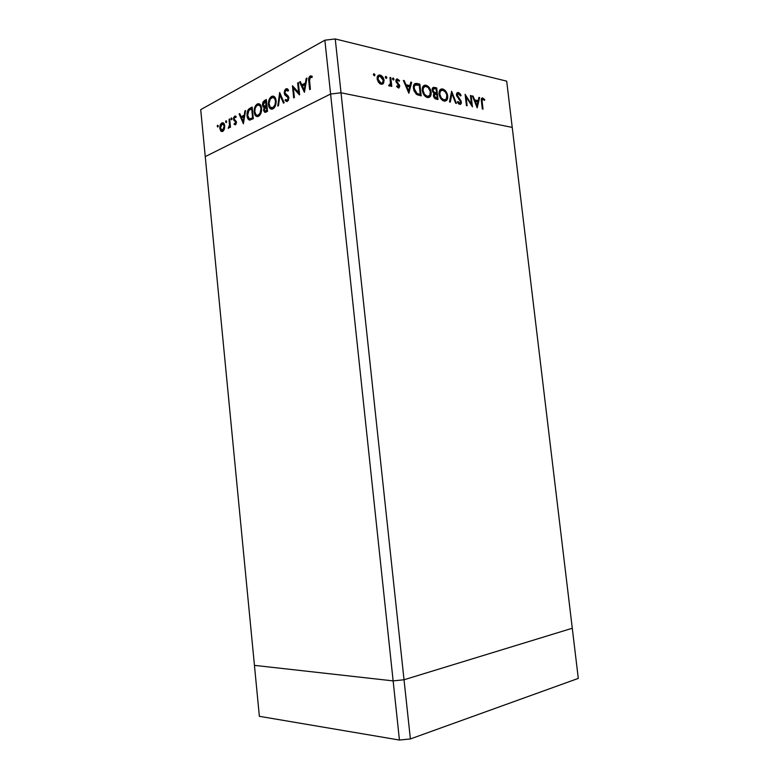 <?xml version="1.0" encoding="UTF-8"?>
<svg xmlns="http://www.w3.org/2000/svg" width="779" height="779" viewBox="0 0 779 779"><rect width="100%" height="100%" fill="white"/><g stroke="black" fill="none" stroke-linecap="round" stroke-linejoin="round"><path stroke-width="1.17" d="M254.441 665.363L393.132 680.885L404.028 679.765L572.283 628.254L512.231 127.415L572.283 628.254L404.028 679.765L341.017 92.789L512.231 127.415L506.691 81.152L335.243 38.95L341.017 92.789L512.231 127.415L341.017 92.789L330.598 94.025L341.017 92.789L512.231 127.415L506.691 81.152L335.243 38.95L324.862 40.196L200.709 109.654L205.247 156.618L330.598 94.025L393.132 680.885L404.028 679.765L335.243 38.95L324.862 40.196L330.598 94.025L205.247 156.618L254.441 665.363L393.132 680.885L324.862 40.196L200.709 109.654L205.247 156.618L330.598 94.025L341.017 92.789L330.598 94.025L205.247 156.618L259.368 716.32L254.441 665.363L393.132 680.885L254.441 665.363M298.649 92.545L297.646 82.973L298.347 82.603L299.467 94.882L293.381 87.959L294.374 97.502L293.683 97.862L292.427 85.739L298.649 92.545L292.427 85.739L293.683 97.862L294.374 97.502L293.381 87.959L299.613 94.804L298.347 82.603L297.646 82.973L298.396 83.129L297.646 82.973L298.649 92.545L299.399 92.691L298.649 92.545M284.189 93.198L284.608 90.53L285.796 88.933L287.47 88.845L288.571 90.237L287.996 91.182L286.127 90.052L284.861 92.321L285.357 94.025L288.756 97.239L288.493 100.043L286.945 101.621L285.046 100.491L285.581 99.439L286.75 100.335L287.607 99.926L288.074 97.696L284.861 94.97L284.189 93.198L288.162 98.125L287.208 100.218L285.581 99.439L285.046 100.491L287.266 101.494L288.834 97.716L288.22 96.099L284.871 92.867L286.127 90.052L287.996 91.182L288.571 90.237L286 88.816L287.655 88.981L286 88.816L284.189 93.198L284.968 93.353L284.189 93.198M279.68 92.487L284.16 102.77L283.439 103.14L279.982 94.999L278.483 105.691L277.762 106.061L279.68 92.487L277.762 106.061L278.483 105.691L279.982 94.999L283.439 103.14L284.16 102.77L279.68 92.487M271.608 96.44L273.127 96.099L275.104 97.463L276.165 101.854L274.753 107.074L271.783 109.216L270.011 108.515L268.959 106.927L268.375 103.412L269.476 98.806L271.608 96.44C269.32 98.027 268.258 100.773 268.434 104.659C268.921 107.979 270.225 109.459 272.358 109.109L272.942 108.865C275.24 107.278 276.292 104.513 276.107 100.588C275.61 97.317 274.315 95.856 272.222 96.187L271.608 96.44L273.01 96.703L271.608 96.44M257.255 104.045L258.725 103.714L260.634 105.077L261.666 109.401L260.303 114.532L257.43 116.607L255.707 115.905L254.694 114.338L254.129 110.881L255.191 106.353L257.255 104.045C255.035 105.593 254.012 108.271 254.188 112.108C254.655 115.38 255.931 116.85 257.995 116.509L258.55 116.275C260.77 114.727 261.793 112.03 261.608 108.164C261.121 104.931 259.865 103.48 257.83 103.802L257.255 104.045L258.647 104.298L257.255 104.045M245.589 110.53L243.399 123.773L239.114 113.958L239.776 113.607L241.149 116.743L244.246 115.126L244.918 110.891L245.589 110.53L244.918 110.891L244.246 115.126L241.149 116.743L239.776 113.607L239.114 113.958L243.399 123.773L245.589 110.53M217.643 125.176L218.276 126.013L217.721 127.074L217.292 125.653L217.74 127.065L218.266 125.818L217.643 125.176M224.761 125.857L223.67 130.57L222.443 131.534L221.197 131.388L219.805 128.019L220.749 124.017L222.852 122.722L224.109 123.705L224.761 125.857C224.43 123.608 223.602 122.585 222.258 122.78L221.869 122.936C220.399 123.949 219.717 125.789 219.834 128.438L220.769 131.008L222.706 131.417L224.391 129.11L224.761 125.857M226.066 120.716L226.708 121.553L226.144 122.634L225.706 121.193L226.066 120.716L225.608 121.943L226.163 122.624L226.699 121.368L226.066 120.716M229.075 119.275L229.669 118.963L230.487 127.22L229.893 127.532L229.776 126.315L228.451 128.35L229.503 125.283L229.075 119.275L229.523 124.942L228.189 128.272L229.776 126.315L229.893 127.532L230.487 127.22L229.669 118.963L229.075 119.275M231.402 117.892L232.054 118.544L231.48 119.82L231.042 118.379L231.402 117.892L230.944 119.129L231.499 119.81L232.054 118.544L231.402 117.892M236.456 121.982L235.677 124.65L234.06 124.28L234.391 123.355L235.268 123.822L235.852 122.78L233.476 119.314L233.719 117.386L235.073 116.022L236.183 116.538L235.862 117.522L234.498 117.425L234.099 119.158L236.456 121.982L234.07 118.953L234.8 117.162L235.862 117.522L236.183 116.538L234.674 116.159L233.476 119.314L235.852 122.342L235.326 123.793L234.391 123.355L234.06 124.28L235.433 124.815L236.456 121.982M247.04 115.681L248.053 109.956L252.162 107.054L253.331 118.651L249.163 119.985L247.878 118.749L247.04 115.681C247.284 118.291 248.16 119.762 249.669 120.102L253.331 118.651L252.162 107.054L250.01 108.193L252.26 107.979L250.01 108.193C247.79 109.42 246.797 111.913 247.04 115.681L247.712 115.798L247.04 115.681M264.412 100.569L266.35 99.537L267.548 111.329L264.899 112.4L263.614 110.647L264.139 107.385L263.02 106.801L262.435 104.756L262.903 102.273L264.412 100.569L262.455 105.107L264.139 107.385L263.565 110.316L265.512 112.322L267.548 111.329L266.35 99.537L264.412 100.569L265.805 100.832L264.412 100.569M306.965 78.046L304.414 92.331L299.535 81.98L300.295 81.571L301.853 84.882L305.407 83.022L306.186 78.455L306.965 78.046L306.186 78.455L305.407 83.022L301.853 84.882L300.295 81.571L299.535 81.98L304.414 92.331L306.965 78.046M310.285 77.287L309.419 78.952L310.383 89.254L309.672 89.624L308.747 78.231L310.198 76.001L312.262 76.41L311.941 77.579L310.285 77.287L311.941 77.579L312.262 76.41L310.198 76.001C308.786 77.179 308.328 78.942 308.796 81.298L309.672 89.624L310.383 89.254L309.526 81.045L310.285 77.287M471.461 104.289L470.428 95.496L471.129 95.651L472.444 106.85L466.095 96.849L467.127 105.71L466.417 105.555L465.102 94.298L471.461 104.289L465.102 94.298L466.417 105.555L467.127 105.71L466.095 96.849L472.444 106.85L471.129 95.651L470.428 95.496L471.461 104.289L470.876 104.542L471.461 104.289M456.465 95.067L456.913 93.022L458.179 92.467L459.941 93.548L461.1 95.525L460.496 95.944L458.383 93.646L457.176 94.843L461.158 101.251L461.353 103.198L460.447 104.386L458.734 103.889L457.37 102.03L457.945 101.474L459.883 103.295L460.671 102.078L456.465 95.067L460.671 102.078L459.892 103.295L457.945 101.474L457.37 102.03L460.019 104.444L461.382 102.185L457.185 95.242L458.276 93.636L460.496 95.944L461.1 95.525L458.393 92.506L456.776 93.227L458.042 92.458L456.465 95.067M451.606 91.27L456.436 103.422L455.666 103.256L451.937 93.694L450.281 102.107L449.502 101.942L451.606 91.27L449.502 101.942L450.281 102.107L451.937 93.694L455.666 103.256L456.436 103.422L451.606 91.27M442.686 88.981L445.939 91.396L447.604 95.32L446.971 99.936L444.566 101.143L440.836 98.69L439.152 94.687L439.395 90.861L440.398 89.439L442.024 88.894C439.833 89.127 438.85 90.851 439.064 94.084C439.746 97.872 441.44 100.209 444.147 101.075L444.682 101.153C446.912 100.939 447.915 99.196 447.691 95.914L447 96.216L447.691 95.914C447.01 92.204 445.345 89.897 442.686 88.981L440.281 90.072L442.686 88.981M426.016 85.242L429.365 87.696L431.157 92.292L430.397 96.372L427.7 97.56L424.078 95.077L422.354 91.016L422.608 87.131L423.649 85.7L425.315 85.145C423.065 85.388 422.052 87.131 422.267 90.393C422.958 94.249 424.691 96.625 427.486 97.521L428.061 97.589C430.349 97.375 431.371 95.603 431.157 92.292L430.436 92.613L431.157 92.292C430.466 88.524 428.762 86.177 426.016 85.242L423.61 86.352L426.016 85.242M411.672 82.311L408.868 93.246L403.366 80.451L404.233 80.646L405.956 84.736L409.92 85.612L410.815 82.116L411.672 82.311L410.815 82.116L409.92 85.612L405.956 84.736L404.233 80.646L403.366 80.451L408.868 93.246L411.672 82.311L410.65 82.798L411.672 82.311M374.086 73.732L374.933 74.716L374.602 75.758L373.462 74.774L373.949 73.713L373.423 74.57L374.309 75.758L374.972 74.92L373.842 75.475L374.972 74.92L374.086 73.732L373.501 74.024L374.086 73.732M384.086 80.412L383.054 83.869L381.486 84.327L379.694 83.596L377.289 79.76L377.796 75.845L379.441 75.008L381.486 75.699L383.229 77.734L384.086 80.412C383.58 77.569 382.255 75.797 380.113 75.086L379.48 75.008C377.776 75.203 376.997 76.488 377.143 78.883L378.419 82.243L381.126 84.268L383.521 83.353L381.506 84.327L383.521 83.353L384.086 80.412L383.297 80.792L384.086 80.412M385.975 76.4L386.803 77.374L386.481 78.397L385.362 77.433L385.975 76.4L385.332 77.238L386.335 78.426L386.842 77.569L385.722 78.114L386.842 77.569L385.975 76.4L385.41 76.673L385.975 76.4M389.997 77.452L390.805 77.627L391.779 86.42L390.97 86.245L390.824 84.95L389.87 86.041L388.643 85.593L390.425 84.015L389.997 77.452L390.513 83.392L388.643 85.593L389.607 86.08L390.824 84.95L390.97 86.245L391.779 86.42L390.805 77.627L390.055 77.997L390.805 77.627L389.997 77.452M393.152 78.007L393.97 78.981L393.648 80.003L392.548 79.039L393.152 78.007L392.509 78.845L393.376 80.003L394.008 79.176L392.898 79.711L394.008 79.176L393.152 78.007L392.597 78.28L393.152 78.007M399.802 86.07L398.897 88.027L396.608 86.401L397.066 85.768L398.459 86.946L399.014 86.167L396.053 81.814L395.927 80.14L396.813 79L399.52 80.588L399.082 81.279L397.28 80.071L396.686 81.074L399.802 86.07L396.696 81.22L397.475 80.042L399.082 81.279L399.52 80.588L397.183 78.952L395.898 81.094L399.004 85.943L398.429 86.946L397.066 85.768L396.608 86.401L398.673 88.046L399.802 86.07L398.965 86.469L399.802 86.07M413.435 88.309L413.707 85.067L414.749 83.684L419.852 84.142L421.176 95.875L416.668 94.493L414.068 90.997L413.435 88.309L416.668 94.493L421.176 95.875L419.852 84.142L417.193 83.548L414.788 84.677L415.45 84.823L414.788 84.677L417.193 83.548L416.035 83.392C413.99 83.616 413.113 85.252 413.435 88.309M434.458 87.423L436.707 87.93L438.022 99.478L434.896 98.514L433.552 96.362L434.107 93.431L432.569 91.61L432.131 89.439L432.696 87.852L433.932 87.355C432.657 87.394 432.072 88.309 432.16 90.121L434.107 93.431L433.426 95.69C433.884 97.784 434.877 98.933 436.406 99.137L438.022 99.478L436.707 87.93L435.003 88.699L436.707 87.93L434.458 87.423L432.355 88.378L434.458 87.423M479.65 97.56L477.206 107.872L472.327 95.914L473.087 96.09L474.645 99.916L478.15 100.695L478.89 97.394L479.65 97.56L478.89 97.394L478.15 100.695L474.645 99.916L473.087 96.09L472.327 95.914L477.206 107.872L479.65 97.56L478.773 97.93L479.65 97.56M482.863 99.108L482.016 100.14L483.009 109.109L482.328 108.963L481.383 98.884L482.766 97.979L484.752 99.673L484.45 100.433L482.863 99.108L484.45 100.433L484.752 99.673L482.454 97.94C481.354 98.281 481.013 99.459 481.441 101.465L482.328 108.963L483.009 109.109L482.143 101.728L481.51 102L482.863 99.108M377.552 76.235L380.113 75.086L377.718 76.264L378.613 76.585L377.552 76.235M381.642 83.217L381.252 84.288L381.642 83.217M381.009 83.178L377.971 79.059L377.221 79.419L377.971 79.059C377.864 77.218 378.467 76.235 379.792 76.118L383.268 80.227C383.375 82.077 382.762 83.08 381.418 83.226L379.87 83.723L382.771 82.535L383.141 79.536L381.778 77.063L379.986 76.128L378.467 76.741L378.019 79.4L379.276 82.038L381.009 83.178M378.438 76.78L377.182 77.306M389.12 85.232L389.179 85.739L389.12 85.232M388.945 85.846L390.824 84.95L388.945 85.846M388.75 85.32L389.412 84.999L388.75 85.32M397.387 87.365L398.293 86.936L397.387 87.365M396.083 79.682L397.524 78.991L396.083 79.682M398.819 80.919L399.52 80.588L398.819 80.919M395.985 81.561L396.696 81.22L395.985 81.561M396.316 82.438L397.008 82.107L396.316 82.438M397.261 83.626L398.098 83.226L397.261 83.626M398.634 85.008L399.354 84.668L398.634 85.008M403.58 80.948L404.233 80.646L403.58 80.948M405.304 85.047L405.956 84.736L405.304 85.047M408.206 86.42L409.92 85.612L408.206 86.42M408.556 90.919L406.511 86.05L405.859 86.352L409.637 86.732L408.556 90.919L407.914 91.221L408.556 90.919L409.637 86.732L406.511 86.05L408.556 90.919M418.148 84.94L419.852 84.142L418.148 84.94M413.961 84.541L414.788 84.677L413.961 84.541M419.219 85.174L420.271 94.502L418.021 95.126L419.667 94.376L416.989 93.48L415.976 93.947L416.989 93.48L414.204 88.485L413.493 88.816L414.204 88.485C413.97 86.42 414.506 85.154 415.801 84.707L419.219 85.174L414.983 85.135L414.165 87.151L414.759 90.705L416.726 93.305L420.271 94.502L419.219 85.174M423.104 86.274L424.458 86.635L423.104 86.274M422.452 87.579L423.192 87.472L422.452 87.579M427.311 96.314C425.042 95.583 423.62 93.665 423.026 90.568L422.335 90.89L423.026 90.568C422.87 87.9 423.727 86.498 425.597 86.362L426.181 86.44C428.421 87.18 429.823 89.069 430.397 92.126C430.553 94.824 429.687 96.236 427.798 96.372L425.986 96.908L429.735 95.427L430.329 91.64L428.294 87.676L425.831 86.381L423.542 87.491L423.026 90.568L424.536 94.347L427.311 96.314M426.522 97.2L427.243 96.625M432.287 88.572L433.367 88.816L432.287 88.572M433.679 94.22L436.094 93.129L433.552 94.191M437.146 98.135L434.857 98.485L436.133 97.92L434.176 95.836L433.494 96.138L435.383 94.201L436.717 94.425L437.146 98.135L435.519 98.865L437.146 98.135L436.717 94.425L434.76 94.308L434.468 96.791L437.146 98.135M436.581 93.246L433.621 93.061L434.516 92.652L432.91 90.286L432.238 90.588L434.176 88.582L436.094 88.942L436.581 93.246L434.176 94.327L436.581 93.246L436.094 88.942L433.523 88.709L432.9 90.013L433.475 91.747L436.581 93.246M439.872 90.004L441.157 90.374L439.872 90.004M439.249 91.25L439.892 91.182L439.249 91.25M443.154 100.744L443.689 100.335M443.972 99.887C441.771 99.176 440.388 97.297 439.804 94.24L439.132 94.551L439.804 94.24C439.648 91.601 440.476 90.218 442.297 90.091L442.852 90.169C445.023 90.88 446.386 92.75 446.961 95.759C447.117 98.427 446.27 99.819 444.419 99.946L442.667 100.472L446.318 99.021L446.883 95.272L445.51 92.097L442.676 90.13L440.301 91.201L439.804 94.24L441.274 97.959L443.972 99.887M451.051 94.093L451.937 93.694L451.051 94.093M456.543 93.772L457.088 94.162L456.543 93.772M460.428 95.817L461.1 95.525L460.428 95.817M456.543 95.525L457.185 95.242L456.543 95.525M456.981 96.693L457.604 96.421L456.981 96.693M458.519 98.855L459.25 98.544L458.519 98.855M460.087 100.647L460.74 100.364L460.087 100.647M460.681 102.487L461.382 102.185L460.681 102.487M458.568 103.734L459.668 103.266L458.568 103.734M470.477 95.924L471.129 95.651L470.477 95.924M465.433 97.132L466.095 96.849L465.433 97.132M472.502 96.343L473.087 96.09L472.502 96.343M474.06 100.17L474.645 99.916L474.06 100.17M476.427 101.426L478.15 100.695L476.427 101.426M477.011 105.71L475.151 101.143L474.567 101.397L477.907 101.757L476.427 105.954L477.907 101.757L475.151 101.143L477.011 105.71M481.529 98.514L482.766 97.979L481.529 98.514M484.022 99.975L484.752 99.673L484.022 99.975M218.188 126.549L217.195 126.393L218.188 126.549M222.453 131.524L220.769 131.008L222.132 131.213L221.664 130.473L222.453 131.524M220.467 128.535L219.834 128.438L220.467 128.535M222.453 123.783L223.242 123.16L221.869 122.936L223.524 123.033L222.453 123.783M224.089 124.007L223.183 123.978M222.609 130.405L220.418 128.126L222.249 123.822L224.78 126.256L224.167 126.159L222.609 130.405L223.661 130.57L222.609 130.405L223.846 128.749L224.128 125.847L222.716 123.793L220.973 125.01L220.389 127.483L221.041 129.966L222.609 130.405M226.611 122.108L225.608 121.943L226.611 122.108M230.409 126.422L229.776 126.315L230.409 126.422M228.578 127.25L229.435 127.386M229.464 127.337L228.744 127.22L229.464 127.337M230.272 125.059L229.523 124.942L230.272 125.059M229.99 122.147L229.347 122.05L229.99 122.147M231.957 119.294L230.944 119.129L231.957 119.294M235.618 124.698L234.06 124.28L235.433 124.504L235.657 123.9L235.618 124.698M236.173 123.929L235.326 123.793L236.173 123.929M236.475 122.439L235.852 122.342L236.475 122.439M236.436 121.806L235.618 121.67L236.436 121.806M236.319 121.446L233.827 120.482L235.209 120.706L234.937 120.054L236.212 121.407M234.187 119.43L233.476 119.314L234.187 119.43M235.336 117.123L236.047 116.392L234.674 116.159L236.056 116.392L235.336 117.123M241.967 117.551L241.646 116.831L241.967 117.551M240 114.104L239.114 113.958L240 114.104M242.532 116.977L241.149 116.743L242.532 116.977L244.752 115.818L242.532 116.977M244.84 115.224L244.246 115.126L244.84 115.224M245.521 110.988L244.918 110.891L245.521 110.988M243.223 121.505L241.587 117.756L244.625 116.577L244.031 116.48L243.223 121.505L243.827 121.602L243.223 121.505L244.031 116.48L241.587 117.756L243.223 121.505M250.215 120.054L249.056 118.583L250.117 119.995M249.952 109.518L251.393 108.437L249.952 109.518M250.731 118.953L249.923 118.827C248.637 118.69 247.878 117.532 247.654 115.36L248.9 110.336L252.328 108.69L251.656 108.573L252.581 117.785L249.923 118.827L252.396 118.778M250.575 118.7L251.442 119.041M252.581 117.785L253.253 117.902L252.581 117.785L251.656 108.573L248.559 110.784L247.654 115.36L249.28 118.7L253.292 118.242L252.581 117.785M257.683 116.577L256.242 114.951L257.683 116.577M254.869 112.225L254.188 112.108L254.869 112.225M257.547 105.155L259.514 103.987L257.547 105.155M259.388 105.243L260.946 105.613L259.388 105.243M257.791 115.311L260.02 113.383L260.975 108.505L261.647 108.622L260.975 108.505L260.167 106.012L258.297 104.951L256.534 105.895L255.161 108.3L254.811 111.777C254.694 108.632 255.551 106.45 257.401 105.223L257.868 105.029C259.524 104.737 260.566 105.895 260.975 108.505C261.092 111.66 260.235 113.861 258.394 115.097L259.728 115.331L258.005 115.263C256.291 115.604 255.23 114.445 254.811 111.777L256.077 114.825L258.579 115.574M265.61 112.283L265.055 111.154L265.61 112.283M264.295 110.443L263.565 110.316L264.295 110.443M265.006 107.541L264.139 107.385L265.006 107.541L264.013 106.226L264.938 107.492M263.185 105.243L262.455 105.107L263.185 105.243M264.85 101.611L266.447 100.481L264.85 101.611M266.564 106.275L266.048 106.47M264.899 106.129L263.098 104.775L265.834 101.095L266.272 105.467L266.973 105.593L264.49 106.256L267.012 106.061M265.805 110.969L267.294 111.154L265.483 111.085L264.208 109.966L266.399 106.674L266.778 110.452L267.479 110.569L265.902 110.9L267.031 111.27M265.483 111.085L266.369 111.387M266.399 106.674L267.09 106.801L264.461 108.33L264.85 111.115L266.778 110.452L266.399 106.674M265.843 105.691L267.002 105.895L265.843 105.691L265.834 101.095L266.525 101.221L263.614 102.624L263.088 104.493L264.013 106.226L265.843 105.691M271.988 109.187L270.488 107.483L271.988 109.187M269.144 104.785L268.434 104.659L269.144 104.785M271.871 97.579L273.965 96.372L271.871 97.579M274.091 97.609L275.464 98.086L273.828 97.648M272.134 107.901L274.091 107.969L272.932 108.164M272.786 107.668L272.368 107.843C270.605 108.193 269.515 107.025 269.086 104.328C268.959 101.124 269.855 98.894 271.764 97.638L272.251 97.433C273.965 97.132 275.036 98.3 275.454 100.939L276.146 101.075L275.454 100.939C275.571 104.152 274.685 106.392 272.786 107.668L274.14 107.911L272.786 107.668L274.88 105.038L275.493 101.971L275.016 99.118L273.001 97.356L270.323 98.982L269.037 103.295L270.138 107.161L272.786 107.668M280.937 95.174L279.982 94.999L280.937 95.174M288.473 90.354L287.11 90.111M287.139 101.552L285.046 100.491L286.662 100.325L287.091 101.504M287.519 100.296L288.152 100.598M288.298 100.423L287.208 100.218L288.298 100.423M288.863 98.251L288.162 98.125L288.863 98.251M288.707 97.054L287.5 96.82L288.707 97.054M288.668 96.927L286.36 96.148L287.763 96.421L285.835 94.473L286.672 95.661M286.477 89.936L287.402 89.088L286.477 89.936M287.062 95.973L288.337 96.732M299.487 93.568L294.793 88.231L293.381 87.959L294.793 88.231L299.487 93.568M294.053 88.085L293.956 87.219L294.053 88.085M304.823 90.481L304.589 89.984L304.823 90.481M302.622 85.807L302.213 84.96L302.622 85.807M300.587 82.184L299.535 81.98L300.587 82.184M303.265 85.174L301.853 84.882L303.265 85.174L305.981 83.743L303.265 85.174M306.079 83.158L305.407 83.022L306.079 83.158M306.868 78.591L306.186 78.455L306.868 78.591M304.219 89.906L302.359 85.943L305.835 84.619L305.154 84.483L304.219 89.906L304.901 90.043L304.219 89.906L305.154 84.483L302.359 85.943L304.219 89.906M309.565 81.454L308.796 81.298L309.565 81.454M311.892 76.176L310.675 77.179L311.61 76.303L310.198 76.001L311.931 76.167L310.519 75.865M311.98 77.433L311.133 77.257M572.283 628.254L404.028 679.765L393.132 680.885L399.442 740.05L259.368 716.32L399.442 740.05L393.132 680.885L404.028 679.765L410.387 738.94L399.442 740.05L410.387 738.94L404.028 679.765L572.283 628.254L578.291 678.402L410.387 738.94L578.291 678.402L572.283 628.254M379.48 75.008L377.815 75.826M381.418 83.226L380.103 83.869M389.558 85.018L388.711 85.427M398.429 86.946L397.436 87.414M397.183 78.952L396.268 79.39M396.92 80.315L395.878 80.812M416.035 83.392L414.116 84.298M425.315 85.145L423.231 86.109M423.737 87.219L423.192 87.472M427.798 96.372L426.259 97.063M433.932 87.355L432.608 87.959M434.4 94.639L433.397 95.087M433.153 89.049L432.131 89.517M442.024 88.894L440.038 89.789M440.524 90.89L439.892 91.182M444.419 99.946L442.91 100.618M457.468 93.986L456.436 94.444M459.892 103.295L458.656 103.821M458.042 92.458L456.991 92.925M482.454 97.94L481.695 98.271M482.308 99.264L481.305 99.693M222.258 122.78L223.446 122.965M222.366 130.512L223.563 130.697M228.685 127.24L229.454 127.367M235.239 123.832L236.154 123.978M234.917 116.061L235.852 116.217M257.83 103.802L259.222 104.055M258.005 115.263L259.397 115.496M264.665 106.217L266.058 106.46M272.222 96.187L273.614 96.45M272.368 107.843L273.76 108.086M286.36 88.67L287.558 88.903M287.003 100.296L288.24 100.53"/></g></svg>
